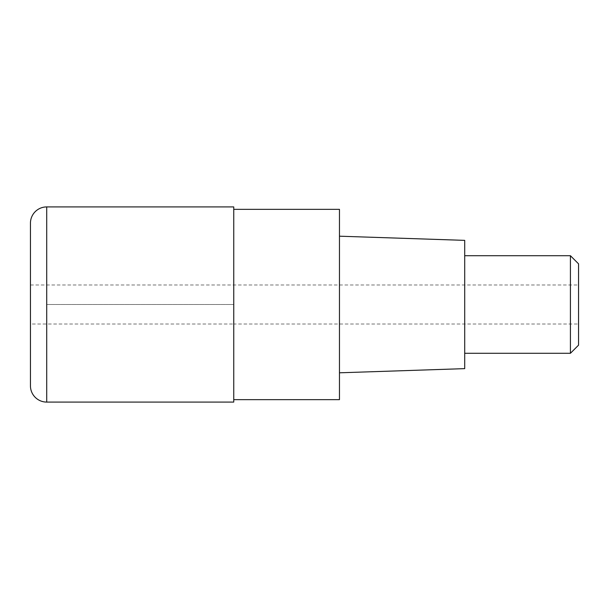 <?xml version="1.0" encoding="UTF-8"?>
<svg xmlns="http://www.w3.org/2000/svg" width="609" height="609" viewBox="0 0 609 609"><rect width="100%" height="100%" fill="white"/><g stroke="black" fill="none" stroke-linecap="round" stroke-linejoin="round"><path stroke-width="0.46" stroke-dasharray="3.04 2.28" d="M233.749 206.915L233.749 402.085M30.45 324.018L30.45 284.982L30.45 324.018L233.749 324.018L233.749 284.982L233.749 324.018L233.749 284.982L233.749 324.018L578.55 324.018L578.55 284.982L578.55 324.018M30.45 284.982L578.55 284.982M30.45 385.817L30.45 223.183M233.749 209.351L233.749 399.649L233.749 209.351M339.464 209.351L339.464 399.649M339.464 372.807L339.464 236.193L339.464 372.807M464.705 240.365L464.705 368.635M464.705 353.289L464.705 255.711L464.705 353.289M570.42 255.711L570.42 353.289M578.55 263.842L578.55 345.158M46.71 304.5L233.749 304.5L46.71 304.5M46.71 402.085L46.71 206.915"/><path stroke-width="0.91" d="M233.749 402.085L233.749 206.915L46.71 206.915A16.26 16.26 0 0 0 30.45 223.183L30.45 385.817A16.26 16.26 0 0 0 46.71 402.085L233.749 402.085M233.749 209.351L339.464 209.351L339.464 399.649L233.749 399.649M339.464 372.807L464.705 368.635L464.705 240.365L339.464 236.193M464.705 353.289L570.42 353.289L570.42 255.711L464.705 255.711M570.42 255.711L578.55 263.842L578.55 345.158L570.42 353.289M46.71 206.915L46.71 402.085"/></g></svg>
